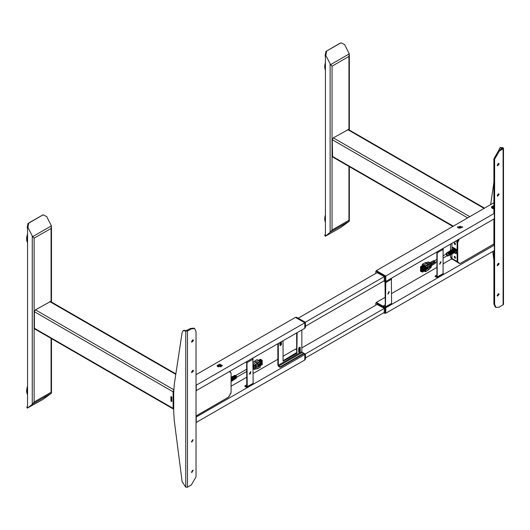 <?xml version="1.0" encoding="UTF-8"?>
<svg xmlns="http://www.w3.org/2000/svg" width="530" height="530" viewBox="0 0 530 530"><rect width="100%" height="100%" fill="white"/><g stroke="black" fill="none" stroke-linecap="round" stroke-linejoin="round"><path stroke-width="0.79" d="M325.235 221.719L325.135 221.01M324.771 220.255L324.85 219.466M324.625 218.532L324.87 217.684M324.936 216.75L325.201 215.75M325.387 222.017L324.738 218.797L325.447 214.736M325.427 214.789L325.447 214.213M325.016 69.112L324.976 68.324M324.665 67.482L324.824 66.661M324.665 65.667L324.976 64.806M325.022 63.819L325.447 62.878M325.44 70.073L325.413 69.702M325.447 70.099L325.274 69.49M325.188 69.437L324.777 65.919L325.427 62.865M325.354 236.241L340.744 227.502L349.263 221.195L330.621 231.954L325.354 236.241L324.638 235.128L325.447 234.386L325.447 56.432L325.075 55.71L325.917 51.397L340.744 42.97M325.917 51.397L340.022 43.255M341.042 42.824L344.606 44.566L349.263 53.874L348.959 56.432L332.032 66.21L330.621 64.64L349.263 53.874M326.639 51.118L325.798 55.425L330.621 64.64M330.621 231.954L332.032 230.033L348.959 220.261L349.263 221.195M433.255 262.092L433.54 264.318L432.99 264.636M435.017 262.058L434.62 260.906L434.998 263.35M434.819 263.496L434.62 260.906M425.093 266.173L425.093 267.451L425.597 267.736L425.385 265.941L423.921 265.093L425.093 266.173L424.676 266.411L422.37 265.086L422.37 265.709M422.37 265.086L422.788 264.841L423.921 265.517M429.605 265.437L429.605 267.61M429.499 265.59L429.499 267.763L429.393 265.576M429.731 265.45L429.731 267.63M431.327 264.291L431.314 266.908L428.28 270.095M430.221 265.026L430.221 267.2M430.426 265.053L430.426 267.226M430.009 265.166L430.009 267.339M430.194 265.185L430.194 267.365M429.81 265.298L429.81 267.471M429.969 265.318L429.969 267.491M425.597 266.332L428.273 264.801L428.094 264.364L428.273 264.795L431.082 263.821L431.321 264.907M431.248 265.066L431.248 265.808L431.241 265.066M429.366 267.835L429.34 265.61L429.28 267.822M427.233 267.339L427.233 266.789M427.458 266.656L427.458 267.464M428.273 264.801L428.286 270.008L425.597 271.572L425.597 270.168L427.558 268.77M432.805 264.788L433.149 264.569M428.18 270.187L431.082 267.272M432.559 261.217L434.348 262.496M431.162 261.939L433.043 263.317M429.817 262.635L431.738 264.139M431.89 262.814L432.215 265.166L431.824 265.417M431.082 263.821L430.89 263.397L431.321 263.821M428.207 268.664L428.207 266.226L425.597 267.736M432.778 261.131L434.752 262.728M431.38 261.853L433.441 263.549M429.982 262.575L432.129 264.364M435.461 263.085L433.957 260.488M431.89 262.357L432.348 265.046M433.255 261.635L433.673 264.198M428.313 261.986L428.677 262.019M428.081 264.371L425.106 262.714L422.377 264.271L423.921 265.093L426.676 263.516L429.936 262.714M425.597 270.168L425.192 269.942M424.735 271.373L425.597 271.572M424.676 270.24L424.676 271.406L425.093 271.168L425.093 270.002M422.37 264.278L422.304 265.749M431.142 263.814L431.327 264.934M427.558 267.517L427.193 269.194L427.558 267.517L425.504 267.908M427.193 267.729L423.55 269.207L423.768 270.519L423.51 269.558M423.768 270.519L424.192 270.519L424.192 269.704L423.768 269.704M420.886 269.803L420.82 269.419M420.886 268.664L420.82 268.279M421.873 268.094L421.807 267.71M420.886 270.943L420.82 270.558M421.873 270.373L421.807 269.989M420.886 267.524L420.82 267.14M427.034 267.643L427.12 268.014L424.192 269.704M424.192 270.519L427.12 268.829L427.12 268.014M427.034 268.876L427.193 269.194M421.575 271.453L421.767 271.155M421.456 271.069L422.251 272.181L422.251 271.261L421.456 271.069M420.588 269.743L420.84 269.406M420.78 269.445L421.012 269.956M420.469 269.359L421.264 270.472L421.264 269.551L420.469 269.359M420.588 268.597L420.84 268.266M420.78 268.306L421.012 268.809M420.469 268.22L421.264 269.333L421.264 268.412L420.469 268.22M421.575 268.028L421.714 267.703M421.767 267.736L421.999 268.24M421.456 267.65L422.251 268.763L422.251 267.842L421.456 267.65M420.588 270.883L420.84 270.545M420.78 270.585L421.012 271.095M421.575 270.313L421.827 269.975M421.767 270.015L421.999 270.525M421.575 269.174L421.767 268.876M420.588 267.458L420.84 267.127M420.78 267.16L421.012 267.67M425.557 268.683L427.034 267.968M421.688 267.511L423.854 266.265L424.417 266.59L422.251 267.842M420.469 270.227L420.469 271.148L421.264 271.612L421.264 270.691L420.681 270.108M423.53 269.386L422.251 270.121L421.456 269.657L421.264 270.691M422.251 270.121L422.251 271.042L421.456 270.578M424.232 267.623L422.251 268.982L421.456 268.518L421.264 269.551M422.251 268.982L422.251 269.902L421.456 269.439M420.469 266.809L420.469 267.729L421.264 268.193L421.264 267.266L420.469 266.809L422.629 265.556L423.43 266.02L421.264 267.266M425.557 269.737L426.802 269.107M423.656 270.452L422.251 271.261M424.417 270.393L424.417 270.936L422.251 272.181M421.575 268.233L421.264 268.412M424.417 266.59L424.417 267.511L422.251 268.763M424.232 268.763L424.073 269.068M423.51 270.313L422.251 271.042M424.417 267.729L424.417 268.65L422.251 269.902M423.43 266.02L423.43 266.51M425.557 268.359L424.961 268.014L425.504 267.703M424.961 268.763L424.961 268.014M424.676 271.406L424.132 271.095M424.676 266.411L424.676 268.922M443.358 257.911L447.492 255.52L447.009 253.897L446.532 253.85L443.358 255.685M454.68 252.538L455.025 250.2M454.694 250.398L455.078 250.18M456.257 253.36L455.714 253.598L454.25 252.757M452.183 247.762L452.666 247.411M452.892 247.358L456.178 249.259L455.714 249.531L455.946 249.935L456.416 249.663L456.178 249.259M456.416 249.663L456.416 253.194M455.946 253.466L455.946 249.935M455.714 249.531L452.421 247.629M454.548 250.147L455.084 250.074L455.038 252.114M455.078 252.154L454.647 252.558M452.633 249.16L453.09 248.875L454.879 249.961M447.346 252.744L447.804 252.664M448.638 251.929L449.115 251.849M449.937 251.101L450.427 251.035M451.216 250.292L451.739 250.22M452.507 249.471L453.051 249.405M453.7 250.783L453.263 251.035L451.388 249.948L451.798 249.69L453.7 250.783L453.203 250.935M451.964 249.835L453.534 250.736M450.672 250.65L452.196 251.525M452.15 251.458L451.818 251.657M449.652 251.107L450.606 250.922L449.162 251.359L451.01 252.346L450.513 252.499M449.387 251.465L450.844 252.3M448.095 252.28L449.506 253.088M449.46 253.029L449.129 253.221M449.308 253.519L449.685 253.161L449.625 255.195M449.645 253.327L449.639 254.95M450.659 252.75L451.037 252.393L451.037 254.453L450.599 254.678L450.599 252.638L451.037 252.393M450.99 252.558L450.99 254.241M452.01 251.975L452.382 251.618L452.382 253.744L451.951 253.969L451.951 251.869L452.382 251.618M452.342 251.783L452.342 253.532M453.355 251.2L453.733 250.849L453.733 253.035L453.296 253.267L453.296 251.094L453.733 250.849M453.693 251.008L453.687 252.823M454.601 252.094L454.276 252.532M453.567 249.656L454.786 251.578L454.349 251.816L453.163 249.769L453.587 249.511L453.263 249.849M454.329 251.69L454.641 251.518M453.243 252.823L452.925 253.241M452.249 250.465L453.422 252.32L452.984 252.558L451.838 250.571L452.269 250.312L451.944 250.65M452.971 252.432L453.283 252.26M451.885 253.552L451.573 253.943M450.924 251.273L452.063 253.062L451.626 253.3L450.52 251.379L450.944 251.121L450.619 251.458M451.613 253.174L451.924 253.002M450.52 254.281L450.228 254.652M449.606 252.081L450.705 253.804L450.268 254.042L449.201 252.187L449.625 251.929L449.301 252.267M450.255 253.916L450.566 253.744M449.162 255.01L448.883 255.354M448.281 252.883L449.347 254.546L448.91 254.784L447.876 252.995L448.3 252.731L447.976 253.068M448.89 254.658L449.208 254.486M447.082 252.737L447.983 252.552L446.127 253.439M447.876 252.167L447.386 252.499M451.01 252.346L450.579 252.598L448.811 251.578L449.201 251.333L448.671 251.684M450.44 250.551L449.957 250.869M451.719 249.736L451.242 250.061M452.216 249.478L453.223 249.299L451.991 249.57L451.984 243.25M447.936 252.134L449.665 253.135L449.235 253.386L447.519 252.393L448.069 252.214M450.513 250.505L452.355 251.565L451.924 251.816L450.096 250.763L450.639 250.584M452.673 249.133L453.09 248.875M449.095 255.453L449.665 255.168L449.248 255.387L449.248 253.413L449.685 253.161M450.44 254.751L450.964 254.486M451.785 254.042L452.309 253.784M453.13 253.34L453.653 253.082M454.647 250.319L455.084 250.074M455.045 250.001L454.608 250.253M453.806 252.982L454.349 252.234L454.124 252.784M453.587 249.511L454.786 251.578M452.461 253.691L452.779 253.486M452.269 250.312L453.422 252.32M451.116 254.393L451.434 254.188M450.944 251.121L452.063 253.062M449.765 255.102L450.083 254.897M449.625 251.929L450.705 253.804M447.651 256.076L449.347 254.91L448.738 255.599M448.3 252.731L449.347 254.546M454.932 243.674L454.939 242.839L455.005 244.588L455.409 244.615M454.932 257.249L454.939 256.414L455.005 258.163L455.396 258.203M458.231 239.639L457.145 242.183L457.145 250.452L456.675 250.18L456.675 252.896L457.145 253.168L457.145 261.416L459.629 263.331L460.543 263.244L493.907 243.985L460.51 263.317L459.43 263.41L457.913 262.529L457.145 261.383M493.907 244.038L460.51 263.317L459.43 263.41L458.112 262.456M457.556 262.33L457.145 261.436L457.734 261.635L457.496 242.382L458.94 239.235M457.145 242.197L457.496 242.402L457.145 242.23M455.005 258.163L455.005 256.467M455.005 244.588L455.005 242.892M458.165 239.679L457.112 242.183L457.145 249.842M457.145 253.777L457.112 261.469L457.522 262.383L459.338 263.35M457.112 249.862L456.416 250.001M457.112 253.797L456.734 252.929M454.289 243.681L455.29 244.741L455.462 243.82L454.462 242.76L454.289 243.681L454.879 243.343L454.945 243.707M454.289 257.255L455.29 258.315L455.462 257.394L454.462 256.334L454.289 257.255L454.879 256.918L454.945 257.282M450.526 244.091L450.526 250.491L450.526 244.091M450.526 254.718L450.526 256.474L450.526 254.718M454.289 243.137L454.879 242.8L454.879 243.343M454.289 256.712L454.879 256.374L454.879 256.918M451.984 253.956L451.984 258.514L450.526 256.474L451.169 258.355L459.046 263.264M452.911 226.429L332.575 156.953L332.264 139.708L333.324 137.873L348.415 129.519L484.586 208.138M377.347 272.493L298.171 318.205M384.343 276.6L305.187 322.3M384.343 280.675L305.459 326.215M298.854 349.581L299.41 349.257M301.815 347.865L377.347 304.26M305.459 357.975L384.343 312.435M305.187 354.067L384.343 308.367M376.346 302.709L385.754 307.824L385.476 313.091M451.673 258.905L443.358 263.708M437.005 267.372L391.63 293.567M385.283 297.237L376.346 302.392M493.907 244.569L494.377 245.112L385.754 307.824M494.377 245.112L494.377 250.538L385.754 313.25M384.283 280.708L384.343 276.534L377.055 272.665M383.753 281.013L384.694 281.556L385.164 281.284L385.164 276.938L384.694 276.123L376.234 271.241L375.763 271.512L375.763 273.414M375.896 271.208L376.817 270.903L385.283 275.785L385.754 276.6L385.754 280.946L385.025 281.589M388.689 291.844L388.013 294.137L389.371 291.778L388.689 291.844M391.352 278.25L391.63 303.345L391.352 303.948L385.476 307.347L385.754 282.576L385.323 281.417M389.1 291.712L387.814 293.931M385.283 306.466L384.813 306.738L385.283 306.466L384.972 281.609M384.813 306.738L383.402 305.923L383.402 306.466L385.476 307.347M383.402 305.923L385.283 304.836M376.346 270.949L385.754 276.057L385.476 281.331M493.907 202.758L376.346 270.631M458.145 228.019L462.743 226.919L457.357 226.919L458.145 228.019M493.907 205.686L491.449 207.237L492.238 208.336L493.907 208.787M493.907 212.802L494.377 213.345L385.754 276.057M494.377 213.345L494.377 218.777L385.754 281.49M460.464 227.496L459.629 227.973M493.907 208.767L491.482 207.237L491.946 206.369L493.907 205.706M493.907 208.575L491.813 207.237L492.218 206.475L493.907 205.898M493.377 206.647L493.377 208.509M492.774 208.323L492.774 206.826L493.523 206.62L493.523 208.535M384.283 312.468L384.343 308.294L377.055 304.425M383.753 312.779L384.694 313.323L385.164 313.051L385.164 308.705L384.694 307.89L376.234 303.001L375.763 303.273L375.763 305.174M375.896 302.968L376.817 302.663L385.283 307.552L385.754 308.367L385.754 312.707L385.025 313.349M457.39 226.919L462.71 226.919L457.39 227.165M457.721 226.919L462.379 226.919L457.721 226.919M457.98 226.979L457.98 227.536M462.114 227.536L462.114 226.979M460.464 226.277L460.464 228.244L460.464 226.277L459.629 226.277L459.629 228.244M457.854 227.37L458.271 226.727L458.271 227.787M461.822 227.787L461.822 226.727L462.24 227.377M492.761 251.472L493.907 260.396M498.187 293.786L498.286 294.548M498.604 150.633L499.313 151.037L494.609 159.185L493.907 158.775L498.604 150.633L502.5 148.327L499.823 147.91L498.684 150.586M493.907 182.313L490.621 204.653M499.823 147.91L500.525 147.506L503.023 147.751L502.314 148.155M499.313 151.037L503.136 148.831L503.5 148.327L503.023 147.751M497.2 265.325L498.366 263.304M497.2 295.733L498.366 293.713M495.987 307.473L495.285 307.069L493.907 304.021L494.609 304.432L495.987 307.473L499.313 307.142L503.5 304.432L503.5 148.327M493.907 250.809L493.907 304.021M493.907 219.049L493.907 244.84M497.2 195.828L498.366 193.808M497.2 165.42L498.366 163.399M493.907 158.775L493.907 213.073M499.101 194.464L498.816 193.841L497.458 196.199L499.101 194.464M497.173 265.079L497.458 265.702L499.101 263.966L498.816 263.337L497.173 265.079M497.173 295.482L497.458 296.111L499.101 294.369L498.816 293.746L497.173 295.482M499.101 164.055L498.816 163.432L497.458 165.797L499.101 164.055M494.609 159.185L494.609 304.432M493.033 208.416L493.377 208.217M440.417 261.979L439.734 264.278L441.099 261.913L440.417 261.979M443.08 248.391L443.08 274.089L437.204 277.481L437.204 251.783M440.821 261.853L439.542 264.066M437.005 276.6L436.534 276.872L437.005 276.6L436.872 251.975M436.534 276.872L435.123 276.057L435.123 276.6L437.204 277.481M435.123 276.057L437.005 274.971M196.014 422.523L304.876 359.95L304.876 354.517L303.425 353.682L304.406 354.245L304.988 353.908L305.459 354.722L305.459 359.062L304.876 359.632M299.337 351.324L298.854 351.039L299.337 351.324M295.747 349.243L296.528 349.018L295.939 349.356L296.648 349.767L295.468 349.084L283.007 356.279M231.06 386.271L246.801 377.188M253.148 373.517L277.833 359.267M196.014 417.097L304.876 354.517M196.252 417.229L196.252 422.662M295.747 317.483L296.528 317.258L304.988 322.141L305.459 322.956L305.459 327.301L304.876 327.865M304.988 322.141L304.406 322.478L295.607 317.563M304.737 327.944L304.876 323.293L305.459 322.956M185.619 331.005L186.321 330.594L183.831 330.349L183.122 330.753L187.487 331.071L191.317 328.858L190.608 328.454L193.934 328.123L194.636 328.534L191.317 328.858M186.321 330.594L190.608 328.454M183.122 330.753L182.135 332.423L174.271 384.667L173.681 392.902L173.681 411.419L174.271 420.336L182.135 481.664L185.732 487.176L185.732 331.071M191.555 372.292L192.721 370.271M191.555 341.883L192.721 339.863M191.555 441.788L192.721 439.767M191.555 472.197L192.721 470.176M191.529 441.543L191.807 442.166L193.172 439.807L191.529 441.543M193.457 370.927L193.172 370.304L191.529 372.04L191.807 372.663L193.457 370.927M193.457 340.518L193.172 339.896L191.529 341.631L191.807 342.261L193.457 340.518M191.529 471.945L191.807 472.575L193.172 470.209L191.529 471.945M185.732 487.176L187.487 487.176L191.317 484.963L196.014 476.821L196.014 331.575L194.636 328.534M298.854 350.363L299.41 350.681M301.974 352.165L304.988 353.908M304.737 359.711L304.876 355.06L305.459 354.722M295.939 349.356L295.607 349.323M250.213 374.021L250.889 371.729L249.531 374.087L250.213 374.021M246.331 386.688L246.801 386.416L246.331 386.688L244.92 385.873L244.92 386.416L246.331 387.231L246.993 387.298L247.272 386.688L246.993 361.599M252.876 358.207L253.148 383.296L252.876 383.906L246.993 387.298M250.617 371.669L249.332 373.882M246.801 386.416L246.662 361.791M244.92 385.873L246.801 384.787M219.764 364.11L222.421 365.647L217.101 365.647L219.764 364.11M219.764 364.302L222.09 365.647L217.432 365.647L219.764 364.302M218.81 365.097L218.81 366.873M220.719 366.873L220.719 365.104M218.261 366.674L218.261 365.302L218.976 365.064L218.976 366.912M220.546 366.912L220.546 365.064L221.268 365.302L221.268 366.674M196.014 390.762L304.876 328.183L304.876 322.75L295.468 317.324L196.014 374.743M196.014 385.33L304.876 322.75M196.252 385.462L196.252 390.895M217.856 366.747L222.454 365.647L217.068 365.647L217.856 366.747M298.854 351.615L299.41 351.158L299.41 347.528M280.039 344.825L280.595 344.367L280.595 342.201M283.007 360.758L296.648 352.616L296.648 332.933M277.833 343.791L277.833 364.971L278.773 366.601L279.714 367.138L279.714 366.601L278.773 366.058L302.285 352.483L301.815 351.668L301.815 329.945M281.423 341.724L281.423 344.44L280.953 345.255L279.893 345.322L279.893 342.605M299.172 352.377L298.701 352.106L298.701 348.309L299.761 347.15L300.232 347.422L300.232 351.224L299.172 352.377L298.966 351.854L299.675 351.31L299.675 347.508L298.966 347.779L298.701 352.106M283.007 340.81L283.08 361.182L296.88 353.298L297.118 332.661M278.303 343.519L278.303 365.243L278.773 366.058M302.285 352.483L303.226 353.026L303.226 353.57L280.655 366.601L280.655 367.138L279.714 367.138M303.425 353.298L303.226 354.113L280.655 367.138M279.714 366.601L280.655 366.601M280.039 342.519L280.158 345.07L280.867 344.526L280.867 342.042M27.308 242.164L26.619 238.884L27.56 234.147M27.143 241.839L27.017 241.097M26.646 240.342L26.725 239.553M27.215 234.836L27.56 233.81M26.5 238.619L26.745 237.771M26.811 236.837L27.076 235.837M27.063 393.591L27.56 393.876L26.811 392.843L26.652 390.073L27.56 386.443M27.56 394.665L27.149 393.644M26.864 393.227L26.851 392.478M26.54 391.637L26.699 390.815M27.315 394.227L27.288 393.856M26.666 389.914L26.858 388.96M26.997 388.006L27.322 386.986M27.56 228.417L27.56 406.371L27.189 406.662L27.911 407.775L32.257 404.304L32.257 235.91L27.911 227.41L27.189 227.695L27.56 228.417M51.377 393.18L32.734 403.94L34.139 402.018L51.066 392.246L51.377 393.18L42.857 399.481L27.911 407.775M27.467 408.226L26.745 407.113L27.189 406.662M27.189 227.695L28.03 223.382L28.746 223.097L27.911 227.41M32.257 235.91L32.734 236.625L51.377 225.859L46.719 216.551L43.155 214.809L28.03 223.382M42.135 215.24L43.155 214.809M42.857 214.955L28.746 223.097M32.734 403.94L32.257 404.304M51.377 225.859L51.066 228.417L34.139 238.195L32.734 236.625M260.038 365.389L260.356 366.972L257.712 368.589M256.05 367.807L256.05 365.627L256.05 367.807M256.414 367.694L256.414 365.514L256.315 367.668M253.148 365.68L253.963 367.283L253.81 368.582L253.393 368.443L253.711 367.707L253.148 366.363M253.148 364.799L254.181 365.422L253.81 366.144L254.268 366.15L257.666 363.295L257.401 362.911L257.679 363.288L260.356 361.738L260.356 363.136L257.746 364.64L257.746 367.078L260.356 365.574M255.281 368.184L255.44 365.932L255.48 368.224M255.546 368.058L255.685 365.813L255.712 368.092M255.791 367.939L255.91 365.7L255.791 367.939M257.606 368.635L254.46 369.244L254.268 367.986L253.658 368.019L253.658 367.389L254.268 367.244L254.268 366.15M254.268 367.986L254.268 367.244M256.54 365.442L256.54 367.621L256.454 365.428M257.746 367.078L257.944 364.527M253.148 364.547L255.97 362.076L257.388 362.924L254.181 365.422L254.46 365.793M257.739 368.483L254.307 369.423L253.148 368.926M253.844 369.231L254.4 369.364M257.679 368.509L257.679 363.288M253.148 366.044L253.81 366.144L253.393 366.806M253.181 368.589L253.81 369.066L253.81 368.582L253.148 368.761M257.944 366.389L258.719 365.945M254.559 361.288L253.148 362.672L254.407 361.261L255.97 362.076L258.733 360.466L260.356 361.738M257.11 359.698L258.733 360.466M254.572 361.275L257.739 363.242M259.68 363.527L258.719 364.507L258.719 365.972L259.144 366.217L259.508 364.541L259.144 366.217M259.508 365.601L262.363 363.951L262.105 362.745L260.601 363.653M261.118 362.984L261.118 363.355M259.356 364.454L260.601 363.925L259.356 364.315M259.508 364.786L262.363 363.136M260.356 362.235L262.191 361.175L262.191 360.254L261.621 359.923L259.746 361.009M260.356 365.654L262.191 364.594L262.191 364.05M261.204 360.168L260.402 359.221L258.521 360.307M260.283 363.176L262.191 362.315L261.999 361.281M262.191 362.792L261.999 362.421M259.508 365.693L260.601 364.971M258.719 364.507L259.144 364.753M260.283 361.354L262.191 360.254M259.322 360.764L261.204 359.684M260.356 362.454L262.191 361.394M260.475 363.52L261.118 363.149M261.807 362.752L262.191 362.533M260.283 361.5L257.924 360.029M260.078 363.295L260.601 363.593M234.207 375.816L234.578 375.77M232.856 376.525L233.26 376.472M231.511 377.234L231.941 377.181M234.929 376.89L234.618 377.068M233.584 376.148L234.975 376.949M233.843 377.731L233.432 377.969L232.537 377.035L231.643 376.936L232.087 376.704L232.961 376.803L233.843 377.731L233.366 377.863M232.239 376.856L233.684 377.685M232.352 378.36L232.041 378.539M231.06 377.519L232.398 378.427M234.797 377.367L235.148 377.022L235.009 378.93M235.108 377.188L235.108 378.784M233.511 378.115L233.869 377.771L233.73 379.738M233.829 377.936L233.823 379.599M232.233 378.864L232.584 378.513L232.451 380.547M232.544 378.678L232.544 380.408M231.06 379.546L231.173 381.361M231.259 379.427L231.259 381.222M231.06 378.036L231.882 380.083M232.12 380.487L231.848 380.851M232.471 377.267L233.578 379.188L233.173 379.44L232.054 377.499L232.471 377.267L233.154 379.308M232.451 377.42L232.16 377.579M233.392 379.692L233.127 380.043M233.783 376.558L234.856 378.413L234.445 378.658L233.359 376.784L233.783 376.558L234.426 378.526M233.763 376.704L233.465 376.87M234.664 378.904L234.419 379.228M235.095 375.843L236.128 377.632L235.718 377.883L234.671 376.075L235.095 375.843L235.989 377.572L235.698 377.751M235.075 375.995L234.777 376.154M235.936 378.115L235.704 378.413M233.915 375.803L233.564 375.949M232.571 376.512L234.28 376.095L235.135 376.996L234.717 377.227L233.856 376.326L232.889 376.3M232.763 376.353L233.458 376.366L232.213 376.658M231.226 377.214L231.544 377.009M231.418 377.055L232.133 377.075L231.06 377.247M231.06 377.333L232.431 378.4M232.557 378.466L232.147 378.705L231.06 377.658M232.06 380.938L232.173 378.758L232.584 378.513M233.346 380.123L233.458 378.009L233.869 377.771M234.624 379.308L234.737 377.261L235.148 377.022M235.267 378.904L234.737 379.261M233.982 379.718L233.001 380.295M232.584 380.619L231.723 381.11M231.418 381.342L231.06 381.587M231.06 381.54L231.06 379.851M231.16 377.983L232.166 379.911M232.306 379.964L231.901 380.215L231.06 378.493M231.537 381.282L232.306 380.368L231.954 381.024M232.703 380.533L233.578 379.579L233.233 380.209M230.636 372.464L229.569 371.656L230.596 372.252L231.014 373.299L230.636 372.464L229.404 371.755M228.198 397.387L196.014 415.964L228.198 397.387L229.112 396.42L231.06 392.465L231.06 373.266M230.504 372.199L229.636 371.623M173.529 409.074L173.091 408.339L173.091 391.776L173.734 390.279L173.091 391.776L173.403 409.021L173.091 408.339L34.377 328.249L34.377 311.693L35.43 309.858L50.522 301.504L175.894 373.882M173.403 409.021L34.688 328.938L34.377 328.249M171.78 397.016L171.78 401.588L171.707 397.056L170.925 396.519L171.707 397.056M171.283 396.837L171.283 400.885L171.68 401.117M171.283 400.885L170.925 401.091L170.925 396.519M325.447 221.447L325.022 221.209M324.916 216.863L325.447 217.167M325.447 216.167L325.102 215.968M324.738 218.797L325.447 219.208M325.447 218.347L324.777 217.956M324.897 220.54L325.447 220.858M325.447 220.175L324.791 219.798M325.447 221.586L325.128 221.401M325.447 220.917L324.956 220.639M325.447 219.307L324.771 218.916M324.81 219.645L325.447 220.016M325.447 217.307L324.923 217.002M324.824 217.797L325.447 218.161M325.102 63.931L325.447 64.13M324.777 65.919L325.447 66.31M325.447 65.382L324.883 65.051M324.791 67.76L325.447 68.138M325.447 67.376L324.744 66.972M325.128 69.364L325.447 69.549M325.447 68.98L324.936 68.688M325.447 68.218L324.83 67.867M324.943 68.542L325.447 68.834M325.447 66.422L324.797 66.051M324.771 66.813L325.447 67.204M325.447 64.276L325.095 64.077M324.936 64.892L325.447 65.19M332.032 66.21L332.032 230.033M348.959 220.261L348.959 166.413M348.959 129.837L348.959 56.432M325.075 234.677L325.798 235.797M330.15 232.319L330.15 63.925M325.798 55.425L325.075 55.71M431.314 266.888L431.062 267.385M428.24 264.808L428.041 264.384M428.094 264.364L430.89 263.397L429.684 262.675L428.472 262.005L425.265 262.728L428.094 264.364M428.214 264.821L427.982 264.417L425.358 265.927M425.524 271.724L428.214 270.061M422.529 264.291L425.206 262.754M454.574 250.2L453.64 249.246L452.706 249.12M446.936 255.844L448.055 256.017L446.379 253.115L445.975 254.175M446.061 254.122L447.028 255.791M459.338 239.003L457.734 242.409M457.734 261.588L457.734 242.435M457.145 242.183L457.734 242.389M457.556 240.812L458.112 241.13M457.112 242.183L455.469 241.236M452.401 259.428L451.984 258.514L457.112 261.469M456.88 240.421L457.522 240.799M332.264 156.264L453.349 226.171M332.264 139.708L467.692 217.89M333.324 137.873L469.805 216.671M347.667 129.592L484.148 208.389M376.817 270.903L376.234 271.241M384.694 276.123L385.283 275.785M385.754 276.6L385.164 276.938M385.164 281.284L385.754 280.946M385.754 306.738L391.63 303.345M391.63 279.177L385.754 282.576M376.817 302.663L376.234 303.001M384.694 307.89L385.283 307.552M385.754 308.367L385.164 308.705M385.164 313.051L385.754 312.707M503.136 148.831L503.136 304.935M437.475 276.872L443.358 273.48M443.358 249.319L437.475 252.711M296.528 317.258L295.939 317.596M304.876 327.639L305.459 327.301M187.487 487.176L187.487 331.071M304.876 359.406L305.459 359.062M253.148 359.135L247.272 362.527M247.272 386.688L253.148 383.296M301.815 351.668L278.303 365.243M303.226 354.113L303.226 353.57M296.648 352.616L297.118 352.887M296.409 353.026L296.88 353.298M280.595 344.367L281.423 344.44M280.483 344.573L280.953 345.255M279.893 345.322L280.039 344.997L280.363 345.593M299.761 347.15L299.556 347.442L300.232 347.422M299.41 351.158L300.232 351.224M299.291 351.363L299.761 352.039M298.966 347.779L299.172 347.494M298.854 347.985L298.701 348.309M27.56 236.393L26.838 235.963M27.043 235.896L27.56 236.194M26.791 236.95L27.56 237.394M26.619 238.884L27.56 239.427M27.56 238.566L26.652 238.049M26.778 240.627L27.56 241.077M27.56 240.401L26.666 239.885M27.262 242.104L27.56 242.276M27.56 241.806L27.01 241.488M27.56 241.143L26.831 240.726M26.898 241.296L27.56 241.673M27.56 239.527L26.652 239.003M26.686 239.732L27.56 240.236M26.699 237.884L27.56 238.381M27.56 237.526L26.798 237.089M27.56 387.364L27.076 387.099M26.977 388.079L27.56 388.417M26.652 390.073L27.56 390.597M27.56 389.669L26.758 389.205M26.666 391.915L27.56 392.432M27.56 391.663L26.619 391.12M27.003 393.518L27.56 393.836M27.56 393.267L26.811 392.843M27.56 392.511L26.712 392.021M26.818 392.697L27.56 393.121M27.56 390.716L26.672 390.206M26.646 390.968L27.56 391.491M26.811 389.046L27.56 389.477M27.56 388.563L26.97 388.225M51.066 392.246L51.066 338.392M51.066 301.815L51.066 228.417M34.139 238.195L34.139 402.018M253.824 365.998L254.274 366.078M257.401 362.911L257.712 363.262M257.447 362.878L260.124 361.327M254.572 361.175L257.295 359.691M259.455 364.017L259.455 363.653M234.108 375.644L235.419 375.478L236.274 378.287L235.804 378.586M196.014 416.024L228.165 397.46L230.663 393.803L231.06 392.445M171.78 401.588L170.925 401.091M34.377 311.693L173.33 391.915L173.721 390.742M35.43 309.858L173.76 389.722M49.774 301.577L175.821 374.352M173.681 408.517L173.33 408.471L173.33 391.915L173.688 391.955M349.35 54.828L349.35 130.055M349.35 166.632L349.35 220.924M431.327 264.954L431.327 266.769M425.106 262.714L428.631 261.992L431.102 263.417M434.01 260.462L433.646 260.654M433.335 260.813L432.917 261.025M432.613 261.184L432.242 261.376M431.937 261.535L431.519 261.747M431.215 261.906L430.844 262.098M430.539 262.257L430.121 262.476M435.508 263.059L435.163 263.277M434.872 263.47L434.474 263.721M434.183 263.907L433.838 264.132M432.858 264.755L432.507 264.98M437.005 259.349L434.832 260.601M437.005 261.575L435.799 262.277M456.35 253.347L455.88 253.618M452.726 247.338L452.256 247.609M51.456 226.814L51.456 302.04M51.456 338.617L51.456 392.922M257.547 368.688L260.29 367.124M254.407 361.261L257.13 359.678M254.387 361.281L253.148 362.493M236.685 377.234L246.801 371.391M235.718 375.558L246.801 369.165M234.598 375.386L236.115 375.936L236.619 376.903L236.274 378.287M230.596 372.252L231.06 373.213M171.68 401.256L171.68 397.069L171.163 396.771"/></g></svg>
